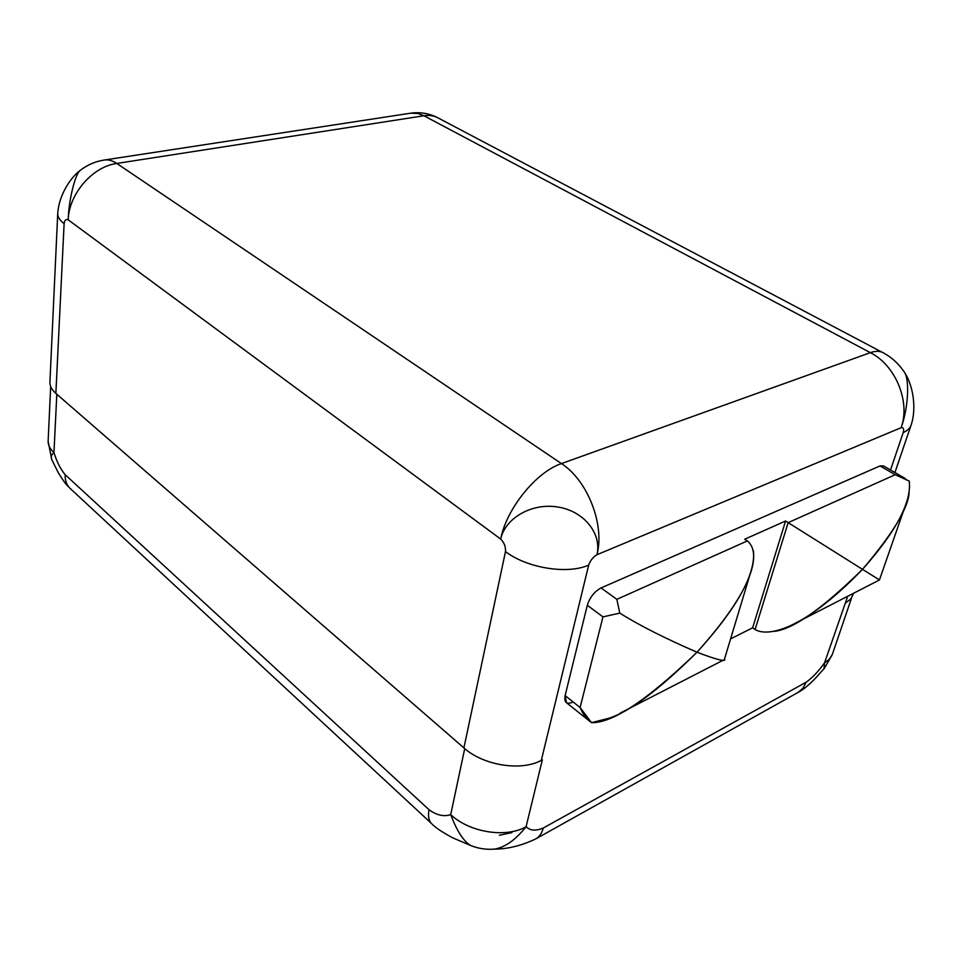 <?xml version="1.0" encoding="UTF-8"?>
<svg xmlns="http://www.w3.org/2000/svg" width="962" height="962" viewBox="0 0 962 962"><rect width="100%" height="100%" fill="white"/><g stroke="black" fill="none" stroke-linecap="round" stroke-linejoin="round"><path stroke-width="1.44" d="M883.717 353.066C891.822 357.515 898.52 363.624 903.835 371.416C909.811 377.813 908.585 407.094 901.141 427.693C910.629 401.779 895.538 365.223 870.357 352.657L561.447 463.588L116.787 163.444L423.941 115.765L870.357 352.657C895.538 365.223 910.629 401.779 901.141 427.693L596.945 554.725C605.026 524.867 587.541 480.266 561.447 463.588L870.357 352.657C875.805 350.745 880.254 350.889 883.717 353.066C880.254 350.889 875.805 350.745 870.357 352.657L423.941 115.765C429.593 114.923 434.596 115.801 438.961 118.386C434.596 115.801 429.593 114.923 423.941 115.765L417.881 113.48L410.858 113.155L417.881 113.48L423.941 115.765L116.787 163.444C112.253 160.426 107.9 159.319 103.728 160.113C107.9 159.319 112.253 160.426 116.787 163.444L561.447 463.588C536.243 471.885 506.397 508.802 500.685 539.069L68.194 219.817C66.005 218.903 64.646 220.166 64.117 223.629L55.868 393.41C51.876 389.875 49.88 386.207 49.904 382.371L57.72 213.817C57.744 217.147 59.872 220.418 64.117 223.629C64.646 220.166 66.005 218.903 68.194 219.817C68.891 193.939 92.605 166.546 116.787 163.444C92.605 166.546 68.891 193.939 68.194 219.817C68.819 199.158 75.361 173.292 80.471 170.178C87.482 164.863 95.238 161.52 103.728 160.113L409.884 113.312C419.348 111.808 428.391 113.167 437.013 117.364M511.916 832.611L499.398 835.256L511.916 832.611M70.551 488.792L69.685 487.999C66.462 484.656 64.947 480.218 65.175 474.699L429.052 809.739C436.676 815.283 443.903 816.906 450.721 814.622C456.95 831.108 463.612 841.413 470.719 845.526L470.695 845.526C463.6 841.389 456.938 831.096 450.721 814.622C443.903 816.906 436.676 815.283 429.052 809.739C427.862 815.872 428.619 820.394 431.313 823.316L69.685 487.999C66.45 484.656 64.947 480.218 65.175 474.699L429.052 809.739C427.862 815.86 428.619 820.394 431.313 823.316C434.8 827.212 441.907 832.046 452.657 837.806L470.803 845.562M65.175 474.699C60.594 469.276 56.854 461.916 53.956 452.621C51.503 454.401 50.745 456.673 51.695 459.451L52.128 460.389L51.695 459.475C50.733 456.685 51.491 454.401 53.956 452.621C56.854 461.916 60.594 469.276 65.175 474.699M56.818 394.228L53.956 452.621C50.048 448.989 48.1 445.19 48.124 441.209C48.1 445.19 50.048 448.989 53.956 452.621L56.818 394.228M450.721 814.622L464.718 748.604L450.721 814.622C469.42 832.431 506.228 838.323 526.094 826.695C530.002 830.699 535.714 831.156 543.241 828.041L806.228 682.154C812.337 677.825 818.434 671.416 824.53 662.89L847.69 596.284L824.53 662.89L829.196 659.403L832.419 654.244L829.196 659.403L824.53 662.89C818.434 671.416 812.337 677.825 806.228 682.154L802.945 688.275L797.967 692.484L802.933 688.287L806.228 682.154L543.241 828.041C535.714 831.156 530.002 830.699 526.094 826.695C515.62 839.838 505.134 847.306 494.612 849.097L494.588 849.109C505.122 847.318 515.62 839.85 526.094 826.695C506.228 838.323 469.42 832.431 450.721 814.622M903.835 371.416C909.811 377.813 908.585 407.094 901.141 427.693C903.414 427.32 904.112 428.932 903.246 432.515L890.523 469.997L903.246 432.515C904.112 428.932 903.414 427.32 901.141 427.693L596.945 554.725C593.097 557.034 590.343 560.485 588.684 565.091C590.343 560.485 593.097 557.034 596.945 554.725C601.984 533.73 584.054 511.099 557.948 507.046C531.902 502.609 505.29 517.989 500.685 539.069C506.397 508.802 536.243 471.885 561.447 463.588C587.541 480.266 605.026 524.867 596.945 554.725C601.984 533.73 584.054 511.099 557.948 507.046C531.902 502.609 505.29 517.989 500.685 539.069C504.208 542.58 505.808 546.753 505.483 551.575C526.791 568.061 567.52 574.675 588.684 565.091L541.317 760.353C521.091 771.536 483.261 765.463 463.912 747.907L55.868 393.41L463.912 747.907L505.483 551.575C505.808 546.753 504.208 542.58 500.685 539.069L68.194 219.817M80.267 170.334C70.587 177.429 58.742 195.262 57.72 213.804C57.744 217.147 59.872 220.418 64.117 223.629L55.868 393.41M541.317 760.353L542.34 759.836L526.094 826.695L542.34 759.836L541.317 760.353C521.091 771.536 483.261 765.463 463.912 747.907L505.483 551.575C526.791 568.061 567.52 574.675 588.684 565.091L541.317 760.353M572.618 702.248C566.51 704.653 564.009 702.44 565.115 695.598L587.301 605.29C589.85 597.306 594.444 591.522 601.082 587.926L880.026 465.933L601.082 587.926L616.846 599.35L619.793 613.107L602.97 616.882L580.098 707.515L565.115 695.598L587.301 605.29L602.97 616.882L580.098 707.515C582.9 714.081 586.7 719.131 591.51 722.654C612.698 723.208 647.871 699.723 697.005 652.212C665.079 638.395 639.345 625.36 619.793 613.107L602.97 616.882L587.301 605.29C589.85 597.306 594.444 591.522 601.082 587.926L616.846 599.35L747.318 540.933L744.708 539.225L785.569 521.007L788.155 522.643L895.189 474.723L880.026 465.933L883.417 465.873L905.35 478.571M824.049 668.674L824.53 662.89L824.061 668.662M535.473 839.056L535.654 838.96C539.357 836.892 541.895 833.248 543.241 828.041C541.895 833.26 539.357 836.892 535.654 838.96L797.955 692.484M903.246 432.515C907.671 430.603 910.341 428.006 911.242 424.699C910.341 427.994 907.671 430.603 903.246 432.515M853.799 593.145L850.673 599.122L845.382 603.09M747.318 540.933L616.846 599.35L619.793 613.107C639.345 625.36 665.079 638.395 697.005 652.212C760.966 581.036 758.91 550.036 747.318 540.933L744.708 539.225L785.569 521.007L752.645 627.801L785.569 521.007L788.155 522.643L755.098 629.497L788.155 522.643L862.493 569.348L788.155 522.643L895.189 474.723L880.026 465.933M753.499 551.058C754.942 567.784 746.957 597.089 697.005 652.212C716.389 659.643 725.552 662 724.494 659.295M755.098 629.497L752.645 627.801L730.591 638.888L752.645 627.801L755.098 629.497C767.423 637.157 803.426 630.615 862.493 569.348C903.318 523.412 911.218 496.741 909.198 481.036L895.189 474.723L909.198 481.036M909.15 492.231C908.417 507.936 892.856 533.645 862.493 569.348L879.496 579.942L794.84 623.424M724.554 658.934C726.538 662.217 717.351 659.968 697.005 652.212C659.198 689.67 629.737 711.712 608.609 718.337L591.51 722.654L580.098 707.515L565.115 695.598L566.45 702.681M879.292 579.833L862.493 569.348C822.005 609.114 792.423 629.785 773.773 631.385M438.961 118.386L882.13 352.236M50.685 386.52L48.124 441.209L51.744 459.595L58.55 473.208C67.087 486.82 67.4 485.317 69.649 487.962M851.55 598.027L832.671 653.438M824.338 668.337L832.202 654.809M823.965 668.758L815.307 678.378C808.669 685.197 803.054 689.802 798.448 692.207M494.444 849.121C507.659 849.085 521.392 845.694 535.654 838.96M494.432 849.121C486.315 849.771 478.439 848.58 470.815 845.574M910.834 425.877L894.925 472.534M904.929 373.136C912.337 384.235 917.039 407.01 911.242 424.699M752.116 567.484L724.542 658.958M907.118 500.565L879.46 579.918M723.941 659.824L620.213 713.095M589.886 721.392L566.065 702.368"/></g></svg>
